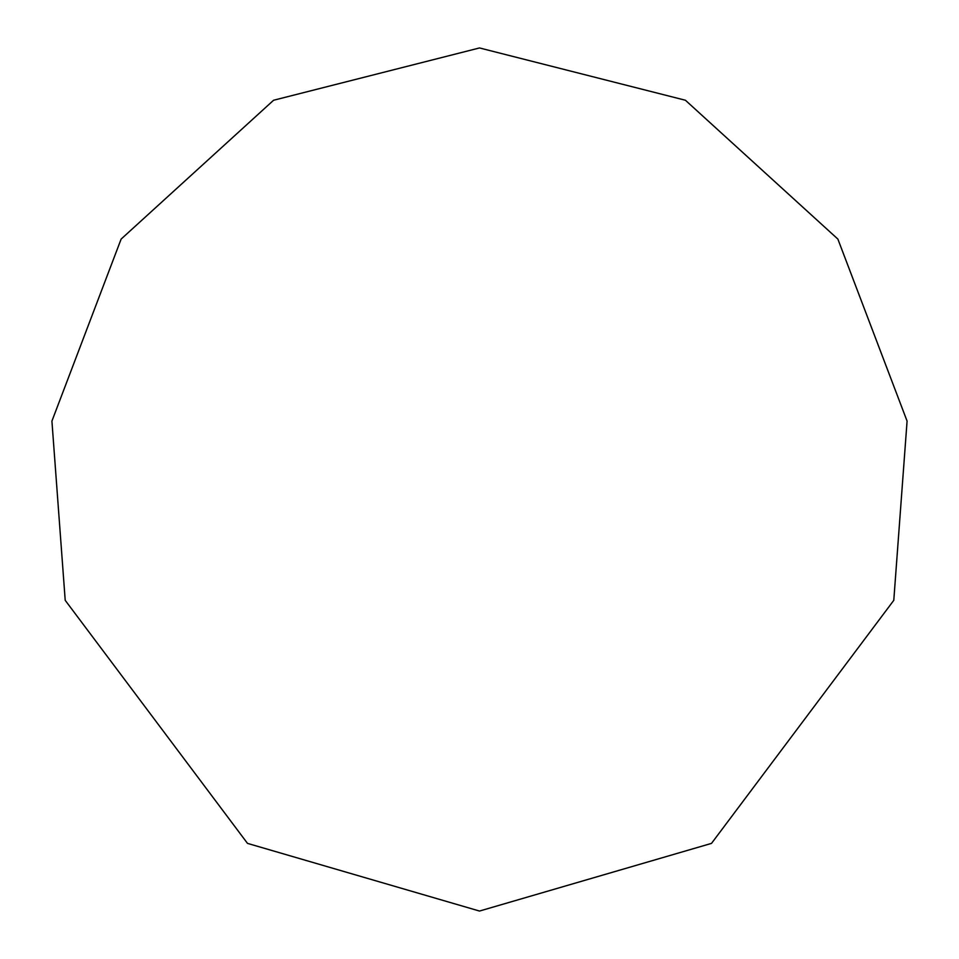 <?xml version="1.0" encoding="UTF-8"?>
<svg xmlns="http://www.w3.org/2000/svg" width="959" height="959" viewBox="0 0 959 959"><rect width="100%" height="100%" fill="white"/><g stroke="black" fill="none" stroke-linecap="round" stroke-linejoin="round"><path stroke-width="1.44" d="M479.5 911.05L711.506 843.381L893.788 600.334L907.082 421.109L837.878 239.091L685.421 100.251L479.5 47.95L273.579 100.251L121.122 239.091L51.918 421.109L65.212 600.334L247.494 843.381L479.5 911.05"/></g></svg>
